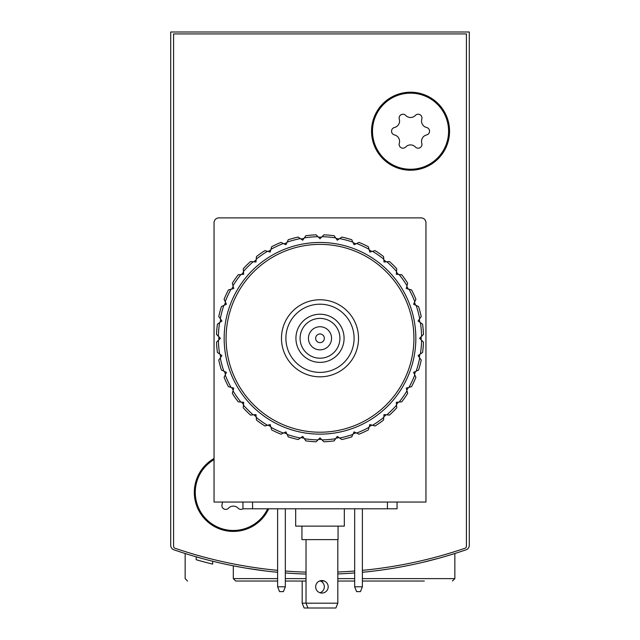 <?xml version="1.0" encoding="UTF-8"?>
<svg xmlns="http://www.w3.org/2000/svg" width="640" height="640" viewBox="0 0 640 640"><rect width="100%" height="100%" fill="white"/><g stroke="black" fill="none" stroke-linecap="round" stroke-linejoin="round"><path stroke-width="0.96" d="M170.704 484.712L170.704 545.256A4.816 4.816 0 0 0 173.944 549.808A447.896 447.896 0 0 0 277.616 572.28M362.384 572.28A447.896 447.896 0 0 0 466.056 549.808A4.816 4.816 0 0 0 469.296 545.256L469.296 32L170.704 32L170.704 545.256M277.616 581.032L235.72 581.032L233.312 578.624L233.312 565.816L241.816 567.408M247.28 568.344L265.92 571.008M422.504 562.4L438.736 558.264M446.368 556.088L454.848 553.504L446.408 556.08M265.968 571.016L246.912 568.28M241.848 567.416L233.488 565.856M202.448 558.584L193.632 556.088M285.328 572.944A447.896 447.896 0 0 0 306.032 574.072M337.816 573.936A447.896 447.896 0 0 0 354.672 572.944M469.296 545.256L469.296 484.712M212.648 561.232L212.648 564.12A447.896 447.896 0 0 1 196.176 559.72L196.176 556.832M196.192 559.728L198.736 560.448M200.024 560.808L201.384 561.184M285.328 581.032L306.032 581.032M319.52 581.032L324.336 581.032M337.816 581.032L354.672 581.032M362.384 581.032L424.328 581.032M187.56 581.032L185.152 578.624L185.152 553.504M304.104 608L307.96 608L306.032 603.184L302.184 603.184L304.104 608M320.48 581.032A6.264 6.264 0 0 1 320 592.768M302.184 603.184L302.184 581.032M277.616 570.352A447.896 447.896 0 0 1 174.896 548.208A1.928 1.928 0 0 1 173.592 546.384L173.592 33.928L466.408 33.928L466.408 546.384A1.928 1.928 0 0 1 465.104 548.208A447.896 447.896 0 0 1 362.384 570.352M354.672 571.016A447.896 447.896 0 0 1 337.816 572.008M306.032 572.144A447.896 447.896 0 0 1 285.328 571.016M268.72 508.792A39.008 39.008 0 0 1 206.896 521.12A39.008 39.008 0 0 1 214.048 458.496M449.552 131.208A39.008 39.008 0 0 1 391.04 164.992A39.008 39.008 0 0 1 391.04 97.424A39.008 39.008 0 0 1 449.552 131.208M354.096 338.304A34.096 34.096 0 0 1 302.952 367.832A34.096 34.096 0 0 1 302.952 308.768A34.096 34.096 0 0 1 354.096 338.304M344.08 338.304A24.08 24.08 0 0 1 307.96 359.152A24.08 24.08 0 0 1 307.96 317.448A24.08 24.08 0 0 1 344.08 338.304M358.528 338.304A38.528 38.528 0 0 1 300.736 371.664A38.528 38.528 0 0 1 300.736 304.936A38.528 38.528 0 0 1 358.528 338.304M339.912 338.304A19.912 19.912 0 0 1 310.048 355.544A19.912 19.912 0 0 1 310.048 321.056A19.912 19.912 0 0 1 339.912 338.304M331.56 338.304A11.56 11.56 0 0 1 314.224 348.312A11.56 11.56 0 0 1 314.224 328.288A11.56 11.56 0 0 1 331.56 338.304M324.336 338.304A4.336 4.336 0 0 1 317.832 342.056A4.336 4.336 0 0 1 317.832 334.544A4.336 4.336 0 0 1 324.336 338.304M410.544 93.16A38.048 38.048 0 0 1 443.488 150.232A38.048 38.048 0 0 1 377.592 150.232A38.048 38.048 0 0 1 410.544 93.16M394.448 127.512A6.656 6.656 0 0 0 399.288 119.12A3.808 3.808 0 0 1 405.696 115.416A6.656 6.656 0 0 0 415.384 115.416A3.808 3.808 0 0 1 421.8 119.12A6.656 6.656 0 0 0 426.64 127.512A3.808 3.808 0 0 1 426.64 134.912A6.656 6.656 0 0 0 421.8 143.296A3.808 3.808 0 0 1 415.384 147A6.656 6.656 0 0 0 405.696 147A3.808 3.808 0 0 1 399.288 143.296A6.656 6.656 0 0 0 394.448 134.912A3.808 3.808 0 0 1 394.448 127.512M267.656 508.792A38.048 38.048 0 0 1 207.592 520.448A38.048 38.048 0 0 1 214.048 459.608M222.312 502.048A6.656 6.656 0 0 1 222.056 504.504A3.808 3.808 0 0 0 228.472 508.208A6.656 6.656 0 0 1 238.152 508.208A3.808 3.808 0 0 0 242.984 508.792M277.616 586.808L279.544 591.624L283.4 591.624L285.328 586.808L277.616 586.808L277.616 508.792M285.328 508.792L285.328 586.808M354.672 586.808L356.6 591.624L360.456 591.624L362.384 586.808L354.672 586.808L354.672 508.792M362.384 508.792L362.384 586.808M214.048 502.048L214.048 222.712A4.816 4.816 0 0 1 218.864 217.896L421.136 217.896A4.816 4.816 0 0 1 425.952 222.712L425.952 502.048L214.048 502.048M397.056 502.048L397.056 508.792L242.944 508.792L242.944 502.048M328.184 586.808A6.264 6.264 0 0 1 318.792 592.232A6.264 6.264 0 0 1 318.792 581.384A6.264 6.264 0 0 1 328.184 586.808M306.032 539.616L306.032 603.184L337.816 603.184L337.816 539.616M337.816 603.184L335.896 608L307.96 608M301.936 526.128L301.936 539.616L338.064 539.616L338.064 526.128M295.68 508.792L295.68 526.128L344.32 526.128L344.32 508.792M216.528 334.424A103.544 103.544 0 0 1 217.424 324.152L221.92 321.008L218.776 316.512A103.544 103.544 0 0 1 221.44 306.552L226.408 304.24L224.096 299.272A103.544 103.544 0 0 1 228.448 289.92L233.744 288.504L232.328 283.208A103.544 103.544 0 0 1 238.24 274.76L243.704 274.28L243.224 268.824A103.544 103.544 0 0 1 250.52 261.528L255.984 262.008L256.456 256.544A103.544 103.544 0 0 1 264.904 250.632L270.2 252.048L271.624 246.752A103.544 103.544 0 0 1 280.968 242.392L285.936 244.712L288.256 239.744A103.544 103.544 0 0 1 298.216 237.072L302.704 240.216L304.328 237.896A101.616 101.616 0 0 1 318 236.704L320 238.704L323.88 234.832A103.544 103.544 0 0 1 334.152 235.728L337.296 240.216L341.784 237.072A103.544 103.544 0 0 1 351.744 239.744L354.064 244.712L359.032 242.392A103.544 103.544 0 0 1 368.376 246.752L369.8 252.048L375.096 250.632A103.544 103.544 0 0 1 383.544 256.544L384.016 262.008L389.48 261.528A103.544 103.544 0 0 1 396.776 268.824L396.296 274.28L401.76 274.76A103.544 103.544 0 0 1 407.672 283.208L406.256 288.504L411.552 289.92A103.544 103.544 0 0 1 415.904 299.272L413.592 304.24L418.56 306.552A103.544 103.544 0 0 1 421.224 316.512L418.08 321.008L422.576 324.152A103.544 103.544 0 0 1 423.472 334.424L419.592 338.304L423.472 342.176A103.544 103.544 0 0 1 422.576 352.448L418.08 355.592L421.224 360.088A103.544 103.544 0 0 1 418.56 370.048L413.592 372.368L415.904 377.336A103.544 103.544 0 0 1 411.552 386.68L406.256 388.096L407.672 393.392A103.544 103.544 0 0 1 401.76 401.84L396.296 402.32L396.776 407.784A103.544 103.544 0 0 1 389.48 415.072L384.016 414.592L383.544 420.056A103.544 103.544 0 0 1 375.096 425.976L369.8 424.552L368.376 429.848A103.544 103.544 0 0 1 359.032 434.208L354.064 431.888L351.744 436.856A103.544 103.544 0 0 1 341.784 439.528L337.296 436.384L334.152 440.872A103.544 103.544 0 0 1 323.88 441.776L320 437.896L316.12 441.776A103.544 103.544 0 0 1 305.848 440.872L302.704 436.384L298.216 439.528A103.544 103.544 0 0 1 288.256 436.856L285.936 431.888L280.968 434.208A103.544 103.544 0 0 1 271.624 429.848L270.2 424.552L264.904 425.976A103.544 103.544 0 0 1 256.456 420.056L255.984 414.592L250.52 415.072A103.544 103.544 0 0 1 243.224 407.784L243.704 402.32L238.24 401.84A103.544 103.544 0 0 1 232.328 393.392L233.744 388.096L228.448 386.68A103.544 103.544 0 0 1 224.096 377.336L226.408 372.368L221.44 370.048A103.544 103.544 0 0 1 218.776 360.088L221.92 355.592L217.424 352.448A103.544 103.544 0 0 1 216.528 342.176L220.408 338.304L216.528 334.424M218.4 336.296A101.616 101.616 0 0 1 219.6 322.632M220.296 318.688A101.616 101.616 0 0 1 223.84 305.432M225.216 301.672A101.616 101.616 0 0 1 231.008 289.24M233.016 285.768A101.616 101.616 0 0 1 240.88 274.528M243.456 271.464A101.616 101.616 0 0 1 253.16 261.76M256.224 259.184A101.616 101.616 0 0 1 267.464 251.312M270.936 249.312A101.616 101.616 0 0 1 283.368 243.512M287.136 242.144A101.616 101.616 0 0 1 300.384 238.592M322 236.704A101.616 101.616 0 0 1 335.672 237.896M339.616 238.592A101.616 101.616 0 0 1 352.864 242.144M356.632 243.512A101.616 101.616 0 0 1 369.064 249.312M372.536 251.312A101.616 101.616 0 0 1 383.776 259.184M386.84 261.76A101.616 101.616 0 0 1 396.544 271.464M399.12 274.528A101.616 101.616 0 0 1 406.984 285.768M408.992 289.24A101.616 101.616 0 0 1 414.784 301.672M416.16 305.432A101.616 101.616 0 0 1 419.704 318.688M420.4 322.632A101.616 101.616 0 0 1 421.6 336.296M421.6 340.304A101.616 101.616 0 0 1 420.4 353.968M419.704 357.92A101.616 101.616 0 0 1 416.16 371.168M414.784 374.936A101.616 101.616 0 0 1 408.992 387.368M406.984 390.832A101.616 101.616 0 0 1 399.12 402.072M396.544 405.144A101.616 101.616 0 0 1 386.84 414.84M383.776 417.416A101.616 101.616 0 0 1 372.536 425.288M369.064 427.288A101.616 101.616 0 0 1 356.632 433.088M352.864 434.456A101.616 101.616 0 0 1 339.616 438.008M335.672 438.704A101.616 101.616 0 0 1 322 439.896M318 439.896A101.616 101.616 0 0 1 304.328 438.704M300.384 438.008A101.616 101.616 0 0 1 287.136 434.456M283.368 433.088A101.616 101.616 0 0 1 270.936 427.288M267.464 425.288A101.616 101.616 0 0 1 256.224 417.416M253.16 414.84A101.616 101.616 0 0 1 243.456 405.144M240.88 402.072A101.616 101.616 0 0 1 233.016 390.832M231.008 387.368A101.616 101.616 0 0 1 225.216 374.936M223.84 371.168A101.616 101.616 0 0 1 220.296 357.92M219.6 353.968A101.616 101.616 0 0 1 218.4 340.304M224.16 338.304A95.84 95.84 0 0 1 367.92 255.304A95.84 95.84 0 0 1 367.92 421.304A95.84 95.84 0 0 1 224.16 338.304M226.088 338.304A93.912 93.912 0 0 1 366.96 256.968A93.912 93.912 0 0 1 366.96 419.632A93.912 93.912 0 0 1 226.088 338.304M218.872 339.832A101.136 101.136 0 0 1 218.864 338.304A101.136 101.136 0 0 1 218.872 336.768M220.144 322.248A101.136 101.136 0 0 1 220.68 319.232M224.448 305.152A101.136 101.136 0 0 1 225.496 302.28M231.656 289.064A101.136 101.136 0 0 1 233.184 286.416M241.552 274.472A101.136 101.136 0 0 1 243.52 272.128M253.824 261.816A101.136 101.136 0 0 1 256.168 259.848M268.112 251.488A101.136 101.136 0 0 1 270.76 249.96M283.976 243.8A101.136 101.136 0 0 1 286.848 242.752M300.936 238.976A101.136 101.136 0 0 1 303.944 238.448M318.472 237.176A101.136 101.136 0 0 1 321.528 237.176M336.056 238.448A101.136 101.136 0 0 1 339.064 238.976M353.152 242.752A101.136 101.136 0 0 1 356.024 243.8M369.24 249.96A101.136 101.136 0 0 1 371.888 251.488M383.832 259.848A101.136 101.136 0 0 1 386.176 261.816M396.48 272.128A101.136 101.136 0 0 1 398.448 274.472M406.816 286.416A101.136 101.136 0 0 1 408.344 289.064M414.504 302.28A101.136 101.136 0 0 1 415.552 305.152M419.32 319.232A101.136 101.136 0 0 1 419.856 322.248M421.128 336.768A101.136 101.136 0 0 1 421.128 339.832M419.856 354.352A101.136 101.136 0 0 1 419.32 357.368M415.552 371.448A101.136 101.136 0 0 1 414.504 374.328M408.344 387.536A101.136 101.136 0 0 1 406.816 390.192M398.448 402.128A101.136 101.136 0 0 1 396.48 404.472M386.176 414.784A101.136 101.136 0 0 1 383.832 416.752M371.888 425.112A101.136 101.136 0 0 1 369.24 426.64M356.024 432.808A101.136 101.136 0 0 1 353.152 433.848M339.064 437.624A101.136 101.136 0 0 1 336.056 438.152M321.528 439.424A101.136 101.136 0 0 1 318.472 439.424M303.944 438.152A101.136 101.136 0 0 1 300.936 437.624M286.848 433.848A101.136 101.136 0 0 1 283.976 432.808M270.76 426.64A101.136 101.136 0 0 1 268.112 425.112M256.168 416.752A101.136 101.136 0 0 1 253.824 414.784M243.52 404.472A101.136 101.136 0 0 1 241.552 402.128M233.184 390.192A101.136 101.136 0 0 1 231.656 387.536M225.496 374.328A101.136 101.136 0 0 1 224.448 371.448M220.68 357.368A101.136 101.136 0 0 1 220.144 354.352M304.328 237.896L305.848 235.728A103.544 103.544 0 0 1 316.12 234.832L318 236.704M233.312 578.624L277.616 578.624M285.328 578.624L306.032 578.624M337.816 578.624L354.672 578.624M362.384 578.624L454.848 578.624L454.848 553.504M387.424 508.792L387.424 502.048M252.576 508.792L252.576 502.048M454.848 578.624L452.44 581.032"/></g></svg>
